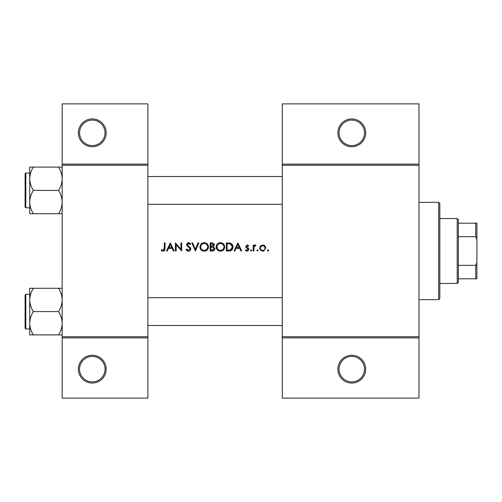 <?xml version="1.0" encoding="UTF-8"?>
<svg xmlns="http://www.w3.org/2000/svg" width="502" height="502" viewBox="0 0 502 502"><rect width="100%" height="100%" fill="white"/><g stroke="black" fill="none" stroke-linecap="round" stroke-linejoin="round"><path stroke-width="0.75" d="M106.192 369.165A13.899 13.899 0 0 1 92.293 383.064A13.899 13.899 0 0 1 78.387 369.165A13.899 13.899 0 0 1 92.293 355.265A13.899 13.899 0 0 1 106.192 369.165M79.548 369.165A12.745 12.745 0 0 0 92.293 381.903A12.745 12.745 0 0 0 105.031 369.165A12.745 12.745 0 0 0 92.293 356.42A12.745 12.745 0 0 0 79.548 369.165M106.192 132.835A13.899 13.899 0 0 1 92.293 146.735A13.899 13.899 0 0 1 78.387 132.835A13.899 13.899 0 0 1 92.293 118.936A13.899 13.899 0 0 1 106.192 132.835M79.548 132.835A12.745 12.745 0 0 0 92.293 145.58A12.745 12.745 0 0 0 105.031 132.835A12.745 12.745 0 0 0 92.293 120.097A12.745 12.745 0 0 0 79.548 132.835M365.688 369.165A13.899 13.899 0 0 1 351.789 383.064A13.899 13.899 0 0 1 337.884 369.165A13.899 13.899 0 0 1 351.789 355.265A13.899 13.899 0 0 1 365.688 369.165M339.045 369.165A12.745 12.745 0 0 0 351.789 381.903A12.745 12.745 0 0 0 364.527 369.165A12.745 12.745 0 0 0 351.789 356.42A12.745 12.745 0 0 0 339.045 369.165M365.688 132.835A13.899 13.899 0 0 1 351.789 146.735A13.899 13.899 0 0 1 337.884 132.835A13.899 13.899 0 0 1 351.789 118.936A13.899 13.899 0 0 1 365.688 132.835M339.045 132.835A12.745 12.745 0 0 0 351.789 145.58A12.745 12.745 0 0 0 364.527 132.835A12.745 12.745 0 0 0 351.789 120.097A12.745 12.745 0 0 0 339.045 132.835M161.18 250.272L162.202 251L164.06 251L165.026 248.364L165.026 242.893L164.298 242.893L164.298 248.283L163.181 250.379L161.613 249.651L161.18 250.272L161.613 249.651L163.181 250.379L164.298 248.283M170.329 242.893L166.482 251L167.279 251L168.509 248.402L172.186 248.402L173.385 251L174.175 251L170.329 242.893M175.424 242.893L175.424 251L176.152 251L176.152 244.631L181.661 251L181.661 242.893L180.933 242.893L180.933 249.274L175.424 242.893M186.029 249.438L187.503 251L188.495 251.207L189.492 251L190.81 249.011L187.277 244.543L188.463 243.514L190.051 244.556L190.71 244.054L188.545 242.686L186.549 244.574L187.001 245.811L189.794 248.208L190.082 249.005L188.495 250.379L186.713 249.023L186.029 249.438L186.713 249.023L187.039 249.519M191.852 242.893L195.385 251L198.817 242.893L198.039 242.893L195.334 249.281L192.63 242.893L191.852 242.893M199.959 246.984C200.053 248.936 201.02 250.278 202.852 251L205.6 251C207.439 250.272 208.399 248.917 208.487 246.94C208.255 244.317 206.818 242.899 204.17 242.686C201.584 242.943 200.185 244.374 199.959 246.984M210.15 242.893L210.15 251L212.34 251C213.877 250.969 214.737 250.197 214.931 248.697L213.369 246.626L214.31 244.901C214.103 243.476 213.243 242.805 211.731 242.893L210.15 242.893M216.18 246.984C216.274 248.936 217.24 250.278 219.073 251L221.815 251C223.654 250.272 224.62 248.917 224.701 246.94C224.476 244.317 223.039 242.899 220.391 242.686C217.805 242.943 216.4 244.374 216.18 246.984M226.371 242.893L226.371 251L228.881 251C231.485 250.981 232.865 249.663 233.022 247.047C233.047 245.227 232.231 243.934 230.581 243.181L226.371 242.893M237.91 242.893L234.064 251L234.854 251L236.091 248.402L239.768 248.402L240.966 251L241.757 251L237.91 242.893M245.396 250.303L246.419 251L247.712 251L248.823 249.394L248.546 248.477L246.432 246.495L247.204 245.698L248.226 246.319L248.722 245.811L247.204 244.97L245.704 246.526L245.974 247.436L248.095 249.425L247.053 250.379L245.873 249.751L245.396 250.303L245.873 249.751L247.053 250.379L248.095 249.425L247.637 248.628M251.056 251.107L250.385 250.429L251.056 251.107L251.734 250.429L251.056 249.751L250.385 250.429L251.056 249.751L251.734 250.429M253.19 245.076L253.19 251L253.918 251L254.05 246.978L255.995 245.171L255.361 244.97L253.918 245.949L253.918 245.076L253.19 245.076M257.507 251.107L256.829 250.429L257.507 251.107L258.179 250.429L257.507 249.751L256.829 250.429L257.507 249.751L258.179 250.429M259.634 248.051L261.849 251L262.709 251.107L263.563 251L265.771 248.051L264.956 245.949L262.709 244.97L260.45 245.949L259.634 248.051M268.005 251.107L267.328 250.429L268.005 251.107L268.683 250.429L268.005 249.751L267.328 250.429L268.005 249.751L268.683 250.429M147.895 337.884L62.173 337.884L62.173 336.729L147.895 336.729L147.895 398.124L62.173 398.124L62.173 337.884M418.975 165.271L282.281 165.271L282.281 164.116L418.975 164.116L418.975 337.884L282.281 337.884L282.281 336.729L418.975 336.729M62.173 164.116L147.895 164.116L147.895 103.876L62.173 103.876L62.173 336.729M147.895 164.116L147.895 336.729M147.895 165.271L62.173 165.271M282.281 165.271L282.281 336.729M418.975 337.884L418.975 398.124L282.281 398.124L282.281 337.884M282.281 164.116L282.281 103.876L418.975 103.876L418.975 164.116M165.026 248.364L164.618 250.523M164.267 250.868L163.137 251.207M162.202 251L161.669 250.68M236.486 247.568L237.954 244.474L239.379 247.568L236.486 247.568L239.379 247.568M247.204 244.97L247.649 245.045M248.226 246.319L246.909 245.76M247.693 245.848L247.204 245.698L246.432 246.495L247.48 247.643M248.546 248.477L248.823 249.394M248.164 250.749L247.712 251M246.746 251.075L245.61 250.536M248.095 249.425L245.974 247.436M254.52 245.258L255.141 244.989M255.6 245.804L254.997 245.729M254.432 246.131L254.194 246.538M254.15 246.645L253.937 247.988M263.945 245.214L264.485 245.522M264.956 245.949L265.307 246.407M265.721 247.473L265.771 248.051M264.014 250.837L263.569 251M263.556 251L263.142 251.082M262.264 251.075L261.843 251M260.594 250.291L260.249 249.896M259.747 248.904L259.672 248.546M264.868 247.153L263.606 245.88L262.703 245.698C264.127 245.842 264.912 246.626 265.043 248.057L264.874 247.16M265 248.515L265.043 248.057C264.912 249.481 264.134 250.253 262.703 250.379L263.167 250.335M264.046 249.977L264.366 249.714M262.245 250.335L262.703 250.379C261.278 250.26 260.494 249.488 260.362 248.057L260.406 248.515M260.532 247.153L260.362 248.057C260.494 246.626 261.272 245.842 262.703 245.698L260.802 246.683M232.169 244.323L232.401 244.656M232.432 244.712L232.708 245.265M232.972 247.775L231.893 250.027M231.673 250.228L231.328 250.473M230.493 250.824L229.728 250.956M232.25 246.438L230.161 243.947C231.573 244.474 232.288 245.509 232.294 247.047L230.343 249.965L227.099 250.165L227.099 243.721L229.577 243.828M228.736 243.752L227.663 243.721M232.269 247.511L232.263 246.538M229.797 250.078L230.782 249.783M231.184 249.532L232.188 247.982M227.099 250.165L229.194 250.134M216.199 246.564L216.255 246.143M216.657 244.97L218.408 243.181M219.412 242.792L219.97 242.704M220.391 242.686L223.453 243.897M224.639 246.149L224.689 246.538M224.701 246.94L224.262 248.879M224.061 249.237L221.15 251.157M217.768 250.291L216.224 247.643M223.911 247.624L223.974 246.94C223.767 249.074 222.587 250.216 220.428 250.379C218.301 250.216 217.128 249.08 216.908 246.978C217.109 244.863 218.282 243.708 220.428 243.514C222.574 243.683 223.754 244.825 223.974 246.94C223.754 244.825 222.568 243.683 220.428 243.514L219.738 243.583M219.75 250.322L221.112 250.316M223.716 248.283L223.854 247.875M216.939 246.501L217.504 248.892M219.136 250.153L219.612 250.291M219.518 243.633L218.916 243.853M214.831 248.013L214.906 248.352M214.505 250.021L214.147 250.41M214.047 250.485L213.72 250.699M213.061 245.949L213.582 244.913L210.878 246.319L210.878 243.721L211.863 243.721L213.582 244.913L213.488 244.443M212.246 243.74L211.863 243.721M210.878 246.319L211.944 246.3M213.808 247.737L212.879 247.248L214.203 248.697L211.913 250.165L210.878 250.165L210.878 247.153L212.879 247.248L211.361 247.153M212.923 250.09L214.203 248.697L214.059 248.082M210.878 250.165L212.515 250.147M199.978 246.564L200.041 246.143M200.442 244.97L202.187 243.181M203.191 242.792L203.749 242.704M204.17 242.686C206.811 242.893 208.248 244.311 208.487 246.94L208.048 248.879M207.841 249.237L204.929 251.157M201.553 250.291L200.009 247.643M204.891 243.577L204.207 243.514C206.353 243.683 207.539 244.825 207.759 246.94L207.696 246.256M207.621 245.961L207.025 244.832M205.544 243.765L205.211 243.652M207.696 247.624L207.759 246.94C207.552 249.074 206.366 250.216 204.207 250.379L204.891 250.316M207.414 248.471L207.64 247.875M203.53 250.316L204.207 250.379C202.086 250.216 200.913 249.08 200.687 246.978L201.283 248.892M202.915 250.153L203.398 250.291M201.283 245.026L200.687 246.978C200.894 244.863 202.068 243.708 204.207 243.514L203.523 243.583M203.304 243.633L202.695 243.853M187.503 251L187.033 250.718M186.976 250.674L186.631 250.335M186.581 250.272L186.324 249.933M187.604 250.084L187.924 250.26M190.051 249.293L190.063 248.785M190.082 249.005L189.047 247.461M188.771 247.241L188.332 246.915M186.587 244.192L187.792 242.811M187.798 242.811L188.168 242.717M188.545 242.686L189.75 243.05M189.806 243.087L190.503 243.784M189.449 243.89L188.953 243.595M188.714 243.533L187.277 244.543L188.074 245.798M189.524 246.871L190.176 247.499M190.39 247.762L190.766 248.597M190.722 249.638L189.273 251.088M168.904 247.568L170.373 244.474L171.803 247.568L168.904 247.568L171.803 247.568M438.673 202.344L439.827 203.505L439.827 298.495L438.673 299.656L438.673 202.344L418.975 202.344M438.673 299.656L418.975 299.656M282.281 297.686L147.895 297.686M282.281 325.491L147.895 325.491M29.731 299.932L29.731 323.244C29.869 319.153 31.074 315.262 33.339 311.585C31.086 307.958 29.882 304.074 29.731 299.932C29.869 295.835 31.074 291.951 33.339 288.273L29.731 288.273L29.731 299.932M25.797 328.967L25.1 328.27L25.1 294.906L25.797 294.21L25.797 328.967L29.731 328.967M62.173 288.273L58.565 288.273C60.817 291.9 62.022 295.785 62.173 299.932C62.035 304.024 60.83 307.908 58.565 311.585L33.339 311.585M58.565 288.273L33.339 288.273M58.565 311.585C60.817 315.218 62.022 319.103 62.173 323.244C62.035 327.342 60.83 331.226 58.565 334.903L33.339 334.903C31.086 331.276 29.882 327.386 29.731 323.244L29.731 334.903L33.339 334.903M58.565 334.903L62.173 334.903M147.895 204.314L282.281 204.314M147.895 176.509L282.281 176.509M62.173 167.097L58.565 167.097C60.817 170.724 62.022 174.614 62.173 178.756C62.035 182.847 60.83 186.738 58.565 190.415C60.817 194.042 62.022 197.926 62.173 202.068C62.035 206.165 60.83 210.049 58.565 213.726L33.339 213.726C31.086 210.1 29.882 206.215 29.731 202.068C29.869 197.976 31.074 194.092 33.339 190.415C31.086 186.782 29.882 182.897 29.731 178.756C29.869 174.658 31.074 170.774 33.339 167.097L29.731 167.097L29.731 213.726L33.339 213.726M25.1 207.094L25.1 173.73L25.797 173.033L25.797 207.79L25.1 207.094M58.565 167.097L33.339 167.097M58.565 190.415L33.339 190.415M58.565 213.726L62.173 213.726M457.209 218.565L458.364 219.719L458.364 282.281L457.209 283.435L457.209 218.565L439.827 218.565M458.364 223.195L476.9 223.195L476.9 278.805L475.739 278.805L475.739 265.332L476.9 262.584M458.364 265.332L475.739 265.332M476.9 239.416L475.739 236.668L475.739 223.195M458.364 236.668L475.739 236.668M458.364 278.805L475.739 278.805M25.797 294.21L29.731 294.21M25.797 207.79L29.731 207.79M25.797 173.033L29.731 173.033M457.209 283.435L439.827 283.435"/></g></svg>
